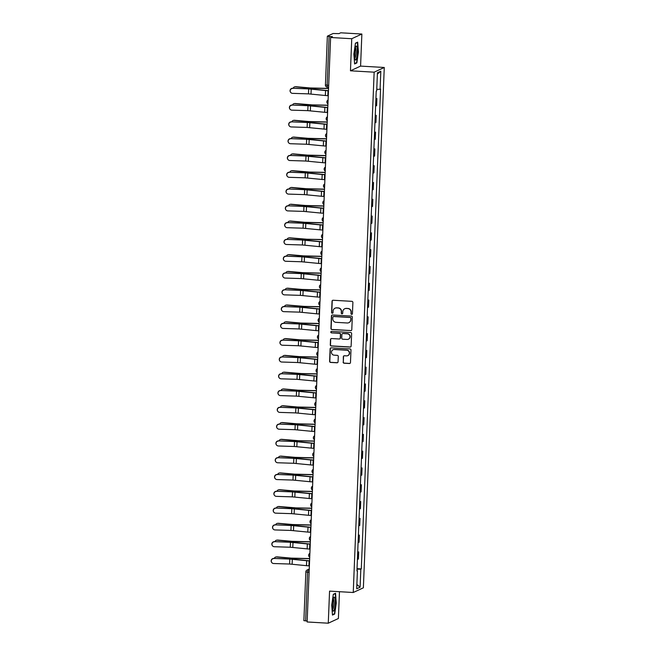 <?xml version="1.0" encoding="UTF-8"?>
<svg xmlns="http://www.w3.org/2000/svg" width="656" height="656" viewBox="0 0 656 656"><rect width="100%" height="100%" fill="white"/><g stroke="black" fill="none" stroke-linecap="round" stroke-linejoin="round"><path stroke-width="0.98" d="M351.673 314.38A0.746 0.73 -114.9 0 0 352.436 313.683L352.887 302.457A1.066 1.041 -114.9 0 0 351.887 301.342L333.117 300.251A1.066 1.041 -114.9 0 0 332.034 301.243L331.583 312.469A0.746 0.73 -114.9 0 0 332.625 313.183A0.746 0.73 -114.9 0 0 333.043 312.551L333.1 311.1A3.403 3.329 -114.9 0 1 336.569 307.918L338.135 308.008A3.403 3.329 -114.9 0 1 341.333 311.584L341.276 313.035A0.746 0.73 -114.9 0 0 342.317 313.748A0.746 0.73 -114.9 0 0 342.735 313.117L342.793 311.666A3.403 3.329 -114.9 0 1 346.27 308.476L347.828 308.566A3.403 3.329 -114.9 0 1 351.034 312.141L350.976 313.593A0.746 0.73 -114.9 0 0 351.673 314.38M344.802 308.73A3.403 3.329 -114.9 0 1 346.466 308.386L348.033 308.476A3.403 3.329 -114.9 0 1 351.239 312.051L351.173 313.502A0.746 0.73 -114.9 0 0 352.116 314.257M332.731 300.3A1.066 1.041 -114.9 0 0 332.231 301.153L331.78 312.379A0.746 0.73 -114.9 0 0 332.723 313.133M335.109 308.164A3.403 3.329 -114.9 0 1 336.774 307.82L338.34 307.91A3.403 3.329 -114.9 0 1 341.538 311.485L341.481 312.937A0.746 0.73 -114.9 0 0 342.416 313.691M343.121 362.096A1.066 1.041 -114.9 0 0 344.121 363.211L349.386 363.514A1.066 1.041 -114.9 0 0 350.476 362.522L350.976 350.05A1.066 1.041 -114.9 0 0 349.976 348.935L331.206 347.844A1.066 1.041 -114.9 0 0 330.116 348.844L329.615 361.308A1.066 1.041 -114.9 0 0 330.616 362.424L336.979 362.793A1.066 1.041 -114.9 0 0 338.061 361.8L338.283 356.462A1.066 1.041 -114.9 0 0 337.282 355.347L334.125 355.167A2.845 2.78 -114.9 0 1 333.043 349.763A2.845 2.78 -114.9 0 1 334.355 349.509L346.704 350.23A2.845 2.78 -114.9 0 1 347.787 355.634A2.845 2.78 -114.9 0 1 346.483 355.88L344.425 355.757A1.066 1.041 -114.9 0 0 343.334 356.757L343.326 361.997A1.066 1.041 -114.9 0 0 344.326 363.112L349.591 363.424A1.066 1.041 -114.9 0 0 349.976 363.367M350.46 70.799L360.579 66.1L361.866 34.03L351.747 38.72L350.46 70.799L374.15 72.176L353.248 592.499L329.558 591.122L328.271 623.2L307.131 621.97L330.608 37.499L332.403 36.662L329.107 36.474L327.147 85.231L327.426 87.207L328.607 87.264M351.747 38.72L330.608 37.499M350.706 330.657A1.066 1.041 -114.9 0 0 351.788 329.665L352.297 317.192A1.066 1.041 -114.9 0 0 351.296 316.077L332.526 314.987A1.066 1.041 -114.9 0 0 331.436 315.979L330.936 328.451A1.066 1.041 -114.9 0 0 331.936 329.566L350.911 330.567A1.066 1.041 -114.9 0 0 351.296 330.509M351.632 333.625L351.132 346.089A1.066 1.041 -114.9 0 1 350.05 347.09L331.28 345.999A1.066 1.041 -114.9 0 1 330.28 344.876L330.493 339.546A1.066 1.041 -114.9 0 1 331.575 338.545L339.193 338.988A1.066 1.041 -114.9 0 0 340.275 337.996L340.415 334.453A1.066 1.041 -114.9 0 0 339.414 333.338L331.493 332.879A0.746 0.73 -114.9 0 1 331.206 331.46A0.746 0.73 -114.9 0 1 331.551 331.395L350.632 332.502A1.066 1.041 -114.9 0 1 351.632 333.625M361.866 34.03L340.735 32.8L338.939 33.628L333.117 33.505L327.385 36.162L329.107 36.474M360.579 66.1L384.268 67.478L363.375 587.801L353.248 592.499M328.271 623.2L338.398 618.501L339.472 591.696M307.172 621.035L303.917 620.642M375.617 106.034A4.977 0.476 2.3 0 0 375.986 105.944L376.273 98.835A4.977 0.476 -177.7 0 1 375.904 98.933M376.273 98.835L376.888 98.548L375.921 98.498M375.986 105.944L376.601 105.657L376.888 98.548M375.248 115.284L376.216 115.341L375.601 115.628A4.977 0.476 -177.7 0 1 375.232 115.727M374.945 122.828A4.977 0.476 2.3 0 0 375.314 122.729L375.929 122.451L376.216 115.341M374.576 132.077L375.544 132.135L374.92 132.422A4.977 0.476 -177.7 0 1 374.56 132.52M374.273 139.621A4.977 0.476 2.3 0 0 374.642 139.523L375.257 139.236L375.544 132.135M373.895 148.871L374.871 148.928L374.248 149.215A4.977 0.476 -177.7 0 1 373.879 149.306M373.592 156.415A4.977 0.476 2.3 0 0 373.961 156.317L374.584 156.03L374.871 148.928M373.223 165.665L374.191 165.714L373.576 166.001A4.977 0.476 -177.7 0 1 373.207 166.099M372.92 173.2A4.977 0.476 2.3 0 0 373.289 173.11L373.904 172.823L374.191 165.714M372.551 182.45L373.518 182.507L372.903 182.794A4.977 0.476 -177.7 0 1 372.534 182.893M372.247 189.994A4.977 0.476 2.3 0 0 372.616 189.896L373.231 189.617L373.518 182.507M371.878 199.244L372.846 199.301L372.223 199.588A4.977 0.476 -177.7 0 1 371.862 199.686M371.575 206.788A4.977 0.476 2.3 0 0 371.944 206.689L372.559 206.402L372.846 199.301M371.198 216.037L372.173 216.095L371.55 216.382A4.977 0.476 -177.7 0 1 371.181 216.472M370.902 223.581A4.977 0.476 2.3 0 0 371.263 223.483L371.886 223.196L372.173 216.095M370.525 232.831L371.493 232.88L370.878 233.167A4.977 0.476 -177.7 0 1 370.509 233.265M370.222 240.367A4.977 0.476 2.3 0 0 370.591 240.276L371.206 239.989L371.493 232.88M369.853 249.616L370.82 249.674L370.205 249.961A4.977 0.476 -177.7 0 1 369.836 250.059M369.549 257.16A4.977 0.476 2.3 0 0 369.918 257.062L370.533 256.783L370.82 249.674M369.18 266.41L370.148 266.467L369.525 266.754A4.977 0.476 -177.7 0 1 369.164 266.853M368.877 273.954A4.977 0.476 2.3 0 0 369.246 273.855L369.861 273.568L370.148 266.467M368.5 283.203L369.476 283.261L368.852 283.548A4.977 0.476 -177.7 0 1 368.483 283.638M368.205 290.747A4.977 0.476 2.3 0 0 368.565 290.649L369.189 290.362L369.476 283.261M367.827 299.997L368.795 300.046L368.18 300.333A4.977 0.476 -177.7 0 1 367.811 300.432M367.524 307.533A4.977 0.476 2.3 0 0 367.893 307.443L368.516 307.156L368.795 300.046M367.155 316.782L368.123 316.84L367.508 317.127A4.977 0.476 -177.7 0 1 367.139 317.225M366.852 324.326A4.977 0.476 2.3 0 0 367.221 324.228L367.836 323.949L368.123 316.84M366.483 333.576L367.45 333.633L366.835 333.92A4.977 0.476 -177.7 0 1 366.466 334.019M366.179 341.12A4.977 0.476 2.3 0 0 366.548 341.022L367.163 340.735L367.45 333.633M365.802 350.37L366.778 350.427L366.155 350.714A4.977 0.476 -177.7 0 1 365.786 350.804M365.507 357.914A4.977 0.476 2.3 0 0 365.868 357.815L366.491 357.528L366.778 350.427M365.13 367.163L366.097 367.212L365.482 367.499A4.977 0.476 -177.7 0 1 365.113 367.598M364.826 374.699A4.977 0.476 2.3 0 0 365.195 374.609L365.818 374.322L366.097 367.212M364.457 383.949L365.425 384.006L364.81 384.293A4.977 0.476 -177.7 0 1 364.441 384.391M364.154 391.493A4.977 0.476 2.3 0 0 364.523 391.394L365.138 391.115L365.425 384.006M363.785 400.742L364.752 400.8L364.137 401.087A4.977 0.476 -177.7 0 1 363.768 401.185M363.481 408.286A4.977 0.476 2.3 0 0 363.85 408.188L364.465 407.901L364.752 400.8M363.104 417.536L364.08 417.593L363.457 417.88A4.977 0.476 -177.7 0 1 363.088 417.97M362.809 425.08A4.977 0.476 2.3 0 0 363.17 424.981L363.793 424.694L364.08 417.593M362.432 434.329L363.399 434.379L362.784 434.666A4.977 0.476 -177.7 0 1 362.415 434.764M362.128 441.865A4.977 0.476 2.3 0 0 362.497 441.775L363.121 441.488L363.399 434.379M361.759 451.115L362.727 451.172L362.112 451.459A4.977 0.476 -177.7 0 1 361.743 451.558M361.456 458.659A4.977 0.476 2.3 0 0 361.825 458.56L362.44 458.282L362.727 451.172M361.087 467.908L362.055 467.966L361.44 468.253A4.977 0.476 -177.7 0 1 361.071 468.351M360.784 475.452A4.977 0.476 2.3 0 0 361.153 475.354L361.768 475.067L362.055 467.966M360.415 484.702L361.382 484.759L360.759 485.046A4.977 0.476 -177.7 0 1 360.39 485.137M360.111 492.246A4.977 0.476 2.3 0 0 360.472 492.148L361.095 491.861L361.382 484.759M359.734 501.496L360.702 501.545L360.087 501.832A4.977 0.476 -177.7 0 1 359.718 501.93M359.431 509.031A4.977 0.476 2.3 0 0 359.8 508.941L360.423 508.654L360.702 501.545M359.062 518.281L360.029 518.338L359.414 518.625A4.977 0.476 -177.7 0 1 359.045 518.724M358.758 525.825A4.977 0.476 2.3 0 0 359.127 525.727L359.742 525.448L360.029 518.338M358.389 535.075L359.357 535.132L358.742 535.419A4.977 0.476 -177.7 0 1 358.373 535.517M358.086 542.619A4.977 0.476 2.3 0 0 358.455 542.52L359.07 542.233L359.357 535.132M357.717 551.868L358.684 551.926L358.061 552.213A4.977 0.476 -177.7 0 1 357.692 552.303M357.413 559.412A4.977 0.476 2.3 0 0 357.782 559.314L358.397 559.027L358.684 551.926M357.02 569.228L360.825 569.129L360.095 587.21L356.7 588.785L357.422 570.704L356.946 570.925L376.224 91.077L376.7 90.856L377.421 72.767L380.824 71.192L380.095 89.273L376.757 89.364M360.825 569.129L361.3 568.908L380.57 89.052L380.095 89.273M374.15 72.176L384.268 67.478M356.848 62.927L358.397 52.013L357.684 42.148L355.429 43.198L353.887 54.104L354.593 63.968L356.848 62.927L356.028 62.878M334.716 614.032L336.257 603.118L335.552 593.254L333.297 594.303L331.747 605.217L332.461 615.082L334.716 614.032L333.896 613.983M357.036 568.662L361.3 568.908M357.422 570.704L356.962 570.622M380.824 71.192L377.364 74.12M356.872 584.455L360.095 587.21M332.141 315.036A1.066 1.041 -114.9 0 0 331.641 315.889L331.141 328.353A1.066 1.041 -114.9 0 0 332.141 329.476L350.911 330.567M350.788 318.275A0.746 0.73 -114.9 0 0 350.083 317.488L333.609 316.528A0.746 0.73 -114.9 0 0 332.854 317.225L332.789 318.759A3.403 3.329 -114.9 0 0 335.995 322.334L347.254 322.99A3.403 3.329 -114.9 0 0 350.722 319.8L350.985 318.176A0.746 0.73 -114.9 0 0 350.288 317.397L350.083 317.488M333.371 316.561A0.746 0.73 -114.9 0 1 333.814 316.438L350.288 317.397M348.918 322.645A3.403 3.329 -114.9 0 0 350.927 319.71L350.722 319.8M350.985 318.176L350.927 319.71M331.19 338.603A1.066 1.041 -114.9 0 0 330.698 339.447L330.485 344.785A1.066 1.041 -114.9 0 0 331.485 345.901L350.247 346.991A1.066 1.041 -114.9 0 0 350.632 346.942M339.775 338.84A1.066 1.041 -114.9 0 0 340.48 337.897L340.62 334.363A1.066 1.041 -114.9 0 0 339.619 333.24L331.493 332.879M331.313 331.419A0.746 0.73 -114.9 0 0 331.698 332.781M347.09 339.447A2.845 2.78 -114.9 0 0 349.935 336.102A2.845 2.78 -114.9 0 0 347.311 333.797L342.965 333.543A1.066 1.041 -114.9 0 0 341.874 334.535L341.735 338.078A1.066 1.041 -114.9 0 0 342.735 339.193L347.09 339.447M348.5 339.152A2.845 2.78 -114.9 0 0 347.516 333.699L347.311 333.797M342.58 333.592A1.066 1.041 -114.9 0 1 343.162 333.445L347.516 333.699M344.031 355.814A1.066 1.041 -114.9 0 0 343.539 356.659L343.326 361.997M347.893 355.585A2.845 2.78 -114.9 0 0 346.909 350.132L346.704 350.23M333.141 349.714A2.845 2.78 -114.9 0 1 334.552 349.418L346.909 350.132M330.821 347.893A1.066 1.041 -114.9 0 0 330.321 348.746L329.82 361.21A1.066 1.041 -114.9 0 0 330.821 362.333L337.184 362.702A1.066 1.041 -114.9 0 0 337.569 362.645M294.839 86.822L295.462 86.723A2.493 2.222 81.2 0 1 295.946 86.707L295.323 86.805A2.493 2.222 -98.8 0 0 293.15 88.281M328.566 88.404L310.28 87.961L295.946 86.707M328.558 88.544L313.15 88.232A5.412 0.517 -177.7 0 1 309.657 88.052L295.323 86.805M292.748 88.404A2.493 2.468 140.3 0 0 290.731 92.471A2.493 2.468 140.3 0 0 292.543 93.357L308.476 93.865L308.681 88.913L292.625 88.265A2.493 2.468 -39.7 0 0 290.616 92.332L290.731 92.471M328.476 90.635L328.287 90.626A5.412 0.517 -177.7 0 1 326.327 90.471L311.977 88.995A5.412 0.517 2.3 0 0 308.566 88.773L292.625 88.265M328.467 90.774L328.025 90.741A6.814 0.656 -177.7 0 1 325.556 90.553L308.681 88.913M328.271 95.719L327.82 95.694A6.814 0.656 -177.7 0 1 325.351 95.505L308.476 93.865M294.167 103.607L294.79 103.517A2.493 2.222 81.2 0 1 295.274 103.5L294.651 103.599A2.493 2.222 -98.8 0 0 292.478 105.075M327.893 105.198L312.19 104.886L295.274 103.5M327.885 105.329L312.477 105.026A5.412 0.517 -177.7 0 1 308.984 104.845L294.651 103.599M293.494 120.401L294.118 120.302A2.493 2.222 81.2 0 1 294.593 120.294L293.97 120.384A2.493 2.222 -98.8 0 0 291.805 121.868M327.213 121.983L308.935 121.54L294.593 120.294M327.213 122.123L311.805 121.819A5.412 0.517 -177.7 0 1 308.312 121.639L293.97 120.384M355.511 47.298A7.036 1.287 93.3 0 0 354.601 54.005A7.036 1.287 93.3 0 0 355.126 59.671A7.036 1.287 93.3 0 0 356.339 58.802A7.036 1.287 93.3 0 0 357.258 49.905A7.036 1.287 93.3 0 0 355.905 46.371A7.036 1.287 93.3 0 0 355.511 47.298M354.773 58.277A5.33 0.976 93.3 0 0 355.273 57.351A5.33 0.976 93.3 0 0 355.978 51.742A5.33 0.976 93.3 0 0 355.388 47.724M355.396 43.419L357.422 42.476L358.11 52.037L356.618 62.607L354.568 63.558M333.379 598.403A7.036 1.287 93.3 0 0 332.461 605.111A7.036 1.287 93.3 0 0 332.994 610.785A7.036 1.287 93.3 0 0 334.207 609.908A7.036 1.287 93.3 0 0 335.118 601.011A7.036 1.287 93.3 0 0 333.765 597.485A7.036 1.287 93.3 0 0 333.379 598.403M332.641 609.383A5.33 0.976 93.3 0 0 333.141 608.456A5.33 0.976 93.3 0 0 333.838 602.848A5.33 0.976 93.3 0 0 333.248 598.83M333.264 594.525L335.29 593.582L335.979 603.143L334.478 613.713L332.428 614.664M292.068 105.198A2.493 2.468 140.3 0 0 290.059 109.257A2.493 2.468 140.3 0 0 291.871 110.151L307.803 110.651L308 105.706L291.953 105.058A2.493 2.468 -39.7 0 0 289.936 109.117L290.059 109.257M327.803 107.428L327.606 107.412A5.412 0.517 -177.7 0 1 325.655 107.264L311.305 105.78A5.412 0.517 2.3 0 0 307.885 105.567L291.953 105.058M327.795 107.559L327.344 107.535A6.814 0.656 -177.7 0 1 324.876 107.346L308 105.706M327.598 112.512L327.147 112.488A6.814 0.656 -177.7 0 1 324.679 112.291L307.803 110.651M291.395 121.983A2.493 2.468 140.3 0 0 289.378 126.05A2.493 2.468 140.3 0 0 291.198 126.936L307.131 127.444L307.328 122.492L291.28 121.844A2.493 2.468 -39.7 0 0 289.263 125.911L289.378 126.05M327.123 124.214L326.934 124.205A5.412 0.517 -177.7 0 1 324.974 124.05L310.632 122.574A5.412 0.517 2.3 0 0 307.213 122.352L291.28 121.844M327.123 124.353L326.672 124.328A6.814 0.656 -177.7 0 1 324.203 124.132L307.328 122.492M326.926 129.306L326.475 129.281A6.814 0.656 -177.7 0 1 324.007 129.084L307.131 127.444M292.822 137.194L293.445 137.096A2.493 2.222 81.2 0 1 293.921 137.079L293.298 137.178A2.493 2.222 -98.8 0 0 291.125 138.654M326.54 138.777L308.254 138.334L293.921 137.079M326.532 138.916L311.133 138.613A5.412 0.517 -177.7 0 1 307.631 138.424L293.298 137.178M292.141 153.988L292.765 153.889A2.493 2.222 81.2 0 1 293.248 153.873L292.625 153.971A2.493 2.222 -98.8 0 0 290.452 155.447M325.868 155.57L307.582 155.128L293.248 153.873M325.86 155.71L310.452 155.398A5.412 0.517 -177.7 0 1 306.959 155.218L292.625 153.971M291.469 170.773L292.092 170.683A2.493 2.222 81.2 0 1 292.576 170.667L291.953 170.765A2.493 2.222 -98.8 0 0 289.78 172.241M325.196 172.364L309.493 172.052L292.576 170.667M325.187 172.495L309.78 172.192A5.412 0.517 -177.7 0 1 306.286 172.011L291.953 170.765M290.723 138.777A2.493 2.468 140.3 0 0 288.706 142.844A2.493 2.468 140.3 0 0 290.526 143.73L306.459 144.238L306.655 139.285L290.608 138.637A2.493 2.468 -39.7 0 0 288.591 142.705L288.706 142.844M326.45 141.007L326.262 140.999A5.412 0.517 -177.7 0 1 324.302 140.843L309.952 139.367A5.412 0.517 2.3 0 0 306.541 139.146L290.608 138.637M326.45 141.147L325.999 141.122A6.814 0.656 -177.7 0 1 323.531 140.925L306.655 139.285M326.245 146.099L325.802 146.075A6.814 0.656 -177.7 0 1 323.334 145.878L306.459 144.238M290.05 155.57A2.493 2.468 140.3 0 0 288.033 159.638A2.493 2.468 140.3 0 0 289.845 160.523L305.778 161.032L305.983 156.079L289.927 155.431A2.493 2.468 -39.7 0 0 287.918 159.498L288.033 159.638M325.778 157.801L325.589 157.793A5.412 0.517 -177.7 0 1 323.629 157.637L309.279 156.161A5.412 0.517 2.3 0 0 305.868 155.939L289.927 155.431M325.77 157.94L325.327 157.907A6.814 0.656 -177.7 0 1 322.859 157.719L305.983 156.079M325.573 162.885L325.122 162.86A6.814 0.656 -177.7 0 1 322.654 162.672L305.778 161.032M289.37 172.364A2.493 2.468 140.3 0 0 287.361 176.423A2.493 2.468 140.3 0 0 289.173 177.317L305.106 177.817L305.302 172.872L289.255 172.225A2.493 2.468 -39.7 0 0 287.238 176.284L287.361 176.423M325.105 174.594L324.909 174.578A5.412 0.517 -177.7 0 1 322.957 174.43L308.607 172.946A5.412 0.517 2.3 0 0 305.188 172.733L289.255 172.225M325.097 174.726L324.646 174.701A6.814 0.656 -177.7 0 1 322.178 174.512L305.302 172.872M324.9 179.678L324.449 179.654A6.814 0.656 -177.7 0 1 321.981 179.457L305.106 177.817M290.797 187.567L291.42 187.468A2.493 2.222 81.2 0 1 291.895 187.46L291.272 187.55A2.493 2.222 -98.8 0 0 289.107 189.035M324.515 189.149L306.237 188.707L291.895 187.46M324.515 189.289L309.107 188.985A5.412 0.517 -177.7 0 1 305.614 188.805L291.272 187.55M288.697 189.149A2.493 2.468 140.3 0 0 286.68 193.217A2.493 2.468 140.3 0 0 288.501 194.102L304.433 194.611L304.63 189.658L288.583 189.01A2.493 2.468 -39.7 0 0 286.565 193.077L286.68 193.217M324.425 191.38L324.236 191.372A5.412 0.517 -177.7 0 1 322.276 191.216L307.935 189.74A5.412 0.517 2.3 0 0 304.515 189.518L288.583 189.01M324.425 191.519L323.974 191.495A6.814 0.656 -177.7 0 1 321.506 191.298L304.63 189.658M324.228 196.472L323.777 196.447A6.814 0.656 -177.7 0 1 321.309 196.251L304.433 194.611M290.124 204.36L290.747 204.262A2.493 2.222 81.2 0 1 291.223 204.246L290.6 204.344A2.493 2.222 -98.8 0 0 288.427 205.82M323.843 205.943L305.557 205.5L291.223 204.246M323.843 206.082L308.435 205.779A5.412 0.517 -177.7 0 1 304.933 205.599L290.6 204.344M288.025 205.943A2.493 2.468 140.3 0 0 286.008 210.01A2.493 2.468 140.3 0 0 287.828 210.896L303.761 211.404L303.958 206.451L287.91 205.804A2.493 2.468 -39.7 0 0 285.893 209.871L286.008 210.01M323.752 208.173L323.564 208.165A5.412 0.517 -177.7 0 1 321.604 208.009L307.254 206.533A5.412 0.517 2.3 0 0 303.843 206.312L287.91 205.804M323.752 208.313L323.301 208.288A6.814 0.656 -177.7 0 1 320.833 208.091L303.958 206.451M323.547 213.266L323.105 213.241A6.814 0.656 -177.7 0 1 320.636 213.044L303.761 211.404M289.452 221.154L290.067 221.056A2.493 2.222 81.2 0 1 290.551 221.039L289.927 221.138A2.493 2.222 -98.8 0 0 287.754 222.614M323.17 222.737L304.884 222.294L290.551 221.039M323.162 222.876L307.754 222.564A5.412 0.517 -177.7 0 1 304.261 222.384L289.927 221.138M287.353 222.737A2.493 2.468 140.3 0 0 285.335 226.804A2.493 2.468 140.3 0 0 287.148 227.689L303.08 228.198L303.285 223.245L287.23 222.597A2.493 2.468 -39.7 0 0 285.221 226.664L285.335 226.804M323.08 224.967L322.891 224.959A5.412 0.517 -177.7 0 1 320.932 224.803L306.582 223.327A5.412 0.517 2.3 0 0 303.17 223.106L287.23 222.597M323.072 225.106L322.629 225.074A6.814 0.656 -177.7 0 1 320.161 224.885L303.285 223.245M322.875 230.051L322.424 230.026A6.814 0.656 -177.7 0 1 319.956 229.838L303.08 228.198M288.771 237.939L289.394 237.849A2.493 2.222 81.2 0 1 289.878 237.833L289.255 237.931A2.493 2.222 -98.8 0 0 287.082 239.407M322.498 239.53L306.795 239.219L289.878 237.833M322.49 239.661L307.082 239.358A5.412 0.517 -177.7 0 1 303.589 239.178L289.255 237.931M286.672 239.53A2.493 2.468 140.3 0 0 284.663 243.589A2.493 2.468 140.3 0 0 286.475 244.483L302.408 244.983L302.613 240.039L286.557 239.391A2.493 2.468 -39.7 0 0 284.54 243.45L284.663 243.589M322.408 241.761L322.211 241.744A5.412 0.517 -177.7 0 1 320.259 241.597L305.909 240.112A5.412 0.517 2.3 0 0 302.49 239.899L286.557 239.391M322.399 241.892L321.948 241.867A6.814 0.656 -177.7 0 1 319.48 241.679L302.613 240.039M322.203 246.845L321.752 246.82A6.814 0.656 -177.7 0 1 319.283 246.623L302.408 244.983M288.099 254.733L288.722 254.635A2.493 2.222 81.2 0 1 289.198 254.626L288.583 254.717A2.493 2.222 -98.8 0 0 286.41 256.201M321.817 256.316L303.539 255.873L289.198 254.626M321.817 256.455L306.409 256.152A5.412 0.517 -177.7 0 1 302.916 255.971L288.583 254.717M286 256.316A2.493 2.468 140.3 0 0 283.982 260.383A2.493 2.468 140.3 0 0 285.803 261.268L301.735 261.777L301.932 256.824L285.885 256.176A2.493 2.468 -39.7 0 0 283.868 260.243L283.982 260.383M321.735 258.546L321.538 258.538A5.412 0.517 -177.7 0 1 319.579 258.382L305.237 256.906A5.412 0.517 2.3 0 0 301.817 256.685L285.885 256.176M321.727 258.685L321.276 258.661A6.814 0.656 -177.7 0 1 318.808 258.464L301.932 256.824M321.53 263.638L321.079 263.614A6.814 0.656 -177.7 0 1 318.611 263.417L301.735 261.777M287.426 271.527L288.05 271.428A2.493 2.222 81.2 0 1 288.525 271.412L287.902 271.51A2.493 2.222 -98.8 0 0 285.729 272.986M321.145 273.109L302.859 272.666L288.525 271.412M321.145 273.249L305.737 272.945A5.412 0.517 -177.7 0 1 302.236 272.765L287.902 271.51M285.327 273.109A2.493 2.468 140.3 0 0 283.31 277.176A2.493 2.468 140.3 0 0 285.13 278.062L301.063 278.57L301.26 273.618L285.212 272.97A2.493 2.468 -39.7 0 0 283.195 277.037L283.31 277.176M321.055 275.34L320.866 275.331A5.412 0.517 -177.7 0 1 318.906 275.176L304.556 273.7A5.412 0.517 2.3 0 0 301.145 273.478L285.212 272.97M321.055 275.479L320.604 275.454A6.814 0.656 -177.7 0 1 318.135 275.258L301.26 273.618M320.85 280.432L320.407 280.407A6.814 0.656 -177.7 0 1 317.939 280.21L301.063 278.57M286.754 288.32L287.369 288.222A2.493 2.222 81.2 0 1 287.853 288.205L287.23 288.304A2.493 2.222 -98.8 0 0 285.057 289.78M320.472 289.903L302.186 289.46L287.853 288.205M320.464 290.042L305.056 289.731A5.412 0.517 -177.7 0 1 301.563 289.55L287.23 288.304M284.655 289.903A2.493 2.468 140.3 0 0 282.638 293.97A2.493 2.468 140.3 0 0 284.45 294.856L300.391 295.364L300.587 290.411L284.532 289.763A2.493 2.468 -39.7 0 0 282.523 293.831L282.638 293.97M320.382 292.133L320.194 292.125A5.412 0.517 -177.7 0 1 318.234 291.969L303.884 290.493A5.412 0.517 2.3 0 0 300.473 290.272L284.532 289.763M320.374 292.273L319.931 292.24A6.814 0.656 -177.7 0 1 317.463 292.051L300.587 290.411M320.177 297.225L319.726 297.193A6.814 0.656 -177.7 0 1 317.258 297.004L300.391 295.364M286.073 305.106L286.697 305.015A2.493 2.222 81.2 0 1 287.18 304.999L286.557 305.097A2.493 2.222 -98.8 0 0 284.384 306.573M319.8 306.696L304.097 306.385L287.18 304.999M319.792 306.828L304.384 306.524A5.412 0.517 -177.7 0 1 300.891 306.344L286.557 305.097M283.974 306.696A2.493 2.468 140.3 0 0 281.965 310.755A2.493 2.468 140.3 0 0 283.777 311.649L299.71 312.149L299.915 307.205L283.859 306.557A2.493 2.468 -39.7 0 0 281.85 310.616L281.965 310.755M319.71 308.927L319.513 308.91A5.412 0.517 -177.7 0 1 317.561 308.763L303.211 307.279A5.412 0.517 2.3 0 0 299.792 307.065L283.859 306.557M319.702 309.058L319.251 309.033A6.814 0.656 -177.7 0 1 316.782 308.845L299.915 307.205M319.505 314.011L319.054 313.986A6.814 0.656 -177.7 0 1 316.586 313.789L299.71 312.149M285.401 321.899L286.024 321.801A2.493 2.222 81.2 0 1 286.5 321.793L285.885 321.883A2.493 2.222 -98.8 0 0 283.712 323.367M319.119 323.482L300.842 323.039L286.5 321.793M319.119 323.621L303.712 323.318A5.412 0.517 -177.7 0 1 300.218 323.137L285.885 321.883M283.302 323.482A2.493 2.468 140.3 0 0 281.285 327.549A2.493 2.468 140.3 0 0 283.105 328.435L299.038 328.943L299.234 323.99L283.187 323.342A2.493 2.468 -39.7 0 0 281.17 327.41L281.285 327.549M319.037 325.712L318.841 325.704A5.412 0.517 -177.7 0 1 316.881 325.548L302.539 324.072A5.412 0.517 2.3 0 0 299.12 323.851L283.187 323.342M319.029 325.852L318.578 325.827A6.814 0.656 -177.7 0 1 316.11 325.63L299.234 323.99M318.832 330.804L318.381 330.78A6.814 0.656 -177.7 0 1 315.913 330.583L299.038 328.943M284.729 338.693L285.352 338.594A2.493 2.222 81.2 0 1 285.827 338.578L285.204 338.676A2.493 2.222 -98.8 0 0 283.031 340.152M318.447 340.275L300.161 339.833L285.827 338.578M318.447 340.415L303.039 340.111A5.412 0.517 -177.7 0 1 299.538 339.931L285.204 338.676M282.629 340.275A2.493 2.468 140.3 0 0 280.612 344.343A2.493 2.468 140.3 0 0 282.433 345.228L298.365 345.737L298.562 340.784L282.515 340.136A2.493 2.468 -39.7 0 0 280.497 344.203L280.612 344.343M318.357 342.506L318.168 342.498A5.412 0.517 -177.7 0 1 316.208 342.342L301.858 340.866A5.412 0.517 2.3 0 0 298.447 340.644L282.515 340.136M318.357 342.645L317.906 342.621A6.814 0.656 -177.7 0 1 315.438 342.424L298.562 340.784M318.152 347.598L317.709 347.573A6.814 0.656 -177.7 0 1 315.241 347.377L298.365 345.737M284.056 355.486L284.671 355.388A2.493 2.222 81.2 0 1 285.155 355.372L284.532 355.47A2.493 2.222 -98.8 0 0 282.359 356.946M317.775 357.069L299.489 356.626L285.155 355.372M317.766 357.208L302.359 356.897A5.412 0.517 -177.7 0 1 298.865 356.716L284.532 355.47M281.957 357.069A2.493 2.468 140.3 0 0 279.94 361.136A2.493 2.468 140.3 0 0 281.752 362.022L297.693 362.53L297.89 357.577L281.834 356.93A2.493 2.468 -39.7 0 0 279.825 360.997L279.94 361.136M317.684 359.299L317.496 359.291A5.412 0.517 -177.7 0 1 315.536 359.135L301.186 357.659A5.412 0.517 2.3 0 0 297.775 357.438L281.834 356.93M317.676 359.439L317.233 359.414A6.814 0.656 -177.7 0 1 314.765 359.217L297.89 357.577M317.479 364.392L317.028 364.359A6.814 0.656 -177.7 0 1 314.56 364.17L297.693 362.53M283.376 372.272L283.999 372.182A2.493 2.222 81.2 0 1 284.483 372.165L283.859 372.264A2.493 2.222 -98.8 0 0 281.686 373.74M317.102 373.863L301.399 373.551L284.483 372.165M317.094 373.994L301.686 373.69A5.412 0.517 -177.7 0 1 298.193 373.51L283.859 372.264M281.276 373.863A2.493 2.468 140.3 0 0 279.267 377.922A2.493 2.468 140.3 0 0 281.08 378.815L297.012 379.324L297.217 374.371L281.162 373.723A2.493 2.468 -39.7 0 0 279.153 377.79L279.267 377.922M317.012 376.093L316.815 376.077A5.412 0.517 -177.7 0 1 314.864 375.929L300.514 374.445A5.412 0.517 2.3 0 0 297.094 374.232L281.162 373.723M317.004 376.224L316.553 376.2A6.814 0.656 -177.7 0 1 314.085 376.011L297.217 374.371M316.807 381.177L316.356 381.152A6.814 0.656 -177.7 0 1 313.888 380.956L297.012 379.324M282.703 389.065L283.326 388.967A2.493 2.222 81.2 0 1 283.802 388.959L283.187 389.049A2.493 2.222 -98.8 0 0 281.014 390.533M316.422 390.648L298.144 390.205L283.802 388.959M316.422 390.787L301.014 390.484A5.412 0.517 -177.7 0 1 297.521 390.304L283.187 389.049M280.604 390.648A2.493 2.468 140.3 0 0 278.587 394.715A2.493 2.468 140.3 0 0 280.407 395.601L296.34 396.109L296.537 391.156L280.489 390.517A2.493 2.468 -39.7 0 0 278.472 394.576L278.587 394.715M316.34 392.878L316.143 392.87A5.412 0.517 -177.7 0 1 314.183 392.714L299.841 391.238A5.412 0.517 2.3 0 0 296.422 391.017L280.489 390.517M316.331 393.018L315.88 392.993A6.814 0.656 -177.7 0 1 313.412 392.796L296.537 391.156M316.135 397.971L315.684 397.946A6.814 0.656 -177.7 0 1 313.215 397.749L296.34 396.109M282.031 405.859L282.654 405.761A2.493 2.222 81.2 0 1 283.13 405.744L282.506 405.843A2.493 2.222 -98.8 0 0 280.333 407.319M315.749 407.442L297.463 406.999L283.13 405.744M315.749 407.581L300.341 407.278A5.412 0.517 -177.7 0 1 296.84 407.097L282.506 405.843M279.932 407.442A2.493 2.468 140.3 0 0 277.914 411.509A2.493 2.468 140.3 0 0 279.735 412.394L295.667 412.903L295.864 407.95L279.817 407.302A2.493 2.468 -39.7 0 0 277.8 411.369L277.914 411.509M315.659 409.672L315.47 409.664A5.412 0.517 -177.7 0 1 313.511 409.508L299.161 408.032A5.412 0.517 2.3 0 0 295.749 407.811L279.817 407.302M315.659 409.811L315.208 409.787A6.814 0.656 -177.7 0 1 312.74 409.59L295.864 407.95M315.454 414.764L315.011 414.74A6.814 0.656 -177.7 0 1 312.543 414.543L295.667 412.903M281.358 422.653L281.973 422.554A2.493 2.222 81.2 0 1 282.457 422.538L281.834 422.636A2.493 2.222 -98.8 0 0 279.661 424.112M315.077 424.235L296.791 423.792L282.457 422.538M315.069 424.375L299.661 424.063A5.412 0.517 -177.7 0 1 296.168 423.883L281.834 422.636M279.259 424.235A2.493 2.468 140.3 0 0 277.242 428.302A2.493 2.468 140.3 0 0 279.054 429.188L294.995 429.696L295.192 424.744L279.144 424.096A2.493 2.468 -39.7 0 0 277.127 428.163L277.242 428.302M314.987 426.466L314.798 426.457A5.412 0.517 -177.7 0 1 312.838 426.302L298.488 424.826A5.412 0.517 2.3 0 0 295.077 424.604L279.144 424.096M314.978 426.605L314.536 426.58A6.814 0.656 -177.7 0 1 312.067 426.384L295.192 424.744M314.782 431.558L314.331 431.525A6.814 0.656 -177.7 0 1 311.862 431.336L294.995 429.696M280.678 439.438L281.301 439.348A2.493 2.222 81.2 0 1 281.785 439.331L281.162 439.43A2.493 2.222 -98.8 0 0 278.989 440.906M314.404 441.029L298.701 440.717L281.785 439.331M314.396 441.16L298.988 440.857A5.412 0.517 -177.7 0 1 295.495 440.676L281.162 439.43M278.579 441.029A2.493 2.468 140.3 0 0 276.57 445.088A2.493 2.468 140.3 0 0 278.382 445.982L294.314 446.49L294.519 441.537L278.464 440.889A2.493 2.468 -39.7 0 0 276.455 444.957L276.57 445.088M314.314 443.259L314.117 443.243A5.412 0.517 -177.7 0 1 312.166 443.095L297.816 441.611A5.412 0.517 2.3 0 0 294.396 441.398L278.464 440.889M314.306 443.39L313.855 443.366A6.814 0.656 -177.7 0 1 311.387 443.177L294.519 441.537M314.109 448.343L313.658 448.319A6.814 0.656 -177.7 0 1 311.19 448.122L294.314 446.49M280.005 456.232L280.629 456.141A2.493 2.222 81.2 0 1 281.104 456.125L280.489 456.215A2.493 2.222 -98.8 0 0 278.316 457.699M313.724 457.814L295.446 457.371L281.104 456.125M313.724 457.954L298.316 457.65A5.412 0.517 -177.7 0 1 294.823 457.47L280.489 456.215M277.906 457.814A2.493 2.468 140.3 0 0 275.889 461.881A2.493 2.468 140.3 0 0 277.709 462.767L293.642 463.275L293.839 458.323L277.791 457.683A2.493 2.468 -39.7 0 0 275.774 461.742L275.889 461.881M313.642 460.045L313.445 460.036A5.412 0.517 -177.7 0 1 311.485 459.881L297.143 458.405A5.412 0.517 2.3 0 0 293.724 458.183L277.791 457.683M313.634 460.184L313.183 460.159A6.814 0.656 -177.7 0 1 310.714 459.963L293.839 458.323M313.437 465.137L312.986 465.112A6.814 0.656 -177.7 0 1 310.518 464.915L293.642 463.275M279.333 473.025L279.956 472.927A2.493 2.222 81.2 0 1 280.432 472.91L279.809 473.009A2.493 2.222 -98.8 0 0 277.636 474.485M313.051 474.608L294.765 474.165L280.432 472.91M313.051 474.747L297.644 474.444A5.412 0.517 -177.7 0 1 294.142 474.263L279.809 473.009M277.234 474.608A2.493 2.468 140.3 0 0 275.217 478.675A2.493 2.468 140.3 0 0 277.037 479.561L292.97 480.069L293.166 475.116L277.119 474.468A2.493 2.468 -39.7 0 0 275.102 478.536L275.217 478.675M312.961 476.838L312.773 476.83A5.412 0.517 -177.7 0 1 310.813 476.674L296.463 475.198A5.412 0.517 2.3 0 0 293.052 474.977L277.119 474.468M312.961 476.978L312.51 476.953A6.814 0.656 -177.7 0 1 310.042 476.756L293.166 475.116M312.756 481.93L312.313 481.906A6.814 0.656 -177.7 0 1 309.845 481.709L292.97 480.069M278.661 489.819L279.276 489.72A2.493 2.222 81.2 0 1 279.759 489.704L279.136 489.802A2.493 2.222 -98.8 0 0 276.963 491.278M312.379 491.401L294.093 490.959L279.759 489.704M312.371 491.541L296.963 491.229A5.412 0.517 -177.7 0 1 293.47 491.049L279.136 489.802M276.561 491.401A2.493 2.468 140.3 0 0 274.544 495.469A2.493 2.468 140.3 0 0 276.356 496.354L292.297 496.863L292.494 491.91L276.447 491.262A2.493 2.468 -39.7 0 0 274.429 495.329L274.544 495.469M312.289 493.632L312.1 493.624A5.412 0.517 -177.7 0 1 310.14 493.468L295.79 491.992A5.412 0.517 2.3 0 0 292.379 491.77L276.447 491.262M312.281 493.771L311.838 493.747A6.814 0.656 -177.7 0 1 309.37 493.55L292.494 491.91M312.084 498.724L311.633 498.691A6.814 0.656 -177.7 0 1 309.165 498.503L292.297 496.863M277.98 506.604L278.603 506.514A2.493 2.222 81.2 0 1 279.087 506.498L278.464 506.596A2.493 2.222 -98.8 0 0 276.291 508.072M311.707 508.195L296.004 507.883L279.087 506.498M311.698 508.326L296.291 508.023A5.412 0.517 -177.7 0 1 292.797 507.842L278.464 506.596M275.881 508.195A2.493 2.468 140.3 0 0 273.872 512.254A2.493 2.468 140.3 0 0 275.684 513.148L291.617 513.656L291.822 508.703L275.766 508.056A2.493 2.468 -39.7 0 0 273.757 512.123L273.872 512.254M311.616 510.425L311.42 510.409A5.412 0.517 -177.7 0 1 309.468 510.261L295.118 508.777A5.412 0.517 2.3 0 0 291.699 508.564L275.766 508.056M311.608 510.557L311.157 510.532A6.814 0.656 -177.7 0 1 308.689 510.343L291.822 508.703M311.411 515.509L310.96 515.485A6.814 0.656 -177.7 0 1 308.492 515.288L291.617 513.656M277.308 523.398L277.931 523.308A2.493 2.222 81.2 0 1 278.406 523.291L277.791 523.381A2.493 2.222 -98.8 0 0 275.618 524.866M311.026 524.98L292.748 524.538L278.406 523.291M311.026 525.12L295.618 524.816A5.412 0.517 -177.7 0 1 292.125 524.636L277.791 523.381M275.208 524.98A2.493 2.468 140.3 0 0 273.191 529.048A2.493 2.468 140.3 0 0 275.012 529.933L290.944 530.442L291.141 525.489L275.094 524.849A2.493 2.468 -39.7 0 0 273.076 528.908L273.191 529.048M310.944 527.211L310.747 527.203A5.412 0.517 -177.7 0 1 308.787 527.047L294.446 525.571A5.412 0.517 2.3 0 0 291.026 525.349L275.094 524.849M310.936 527.35L310.485 527.326A6.814 0.656 -177.7 0 1 308.017 527.129L291.141 525.489M310.739 532.303L310.288 532.278A6.814 0.656 -177.7 0 1 307.82 532.082L290.944 530.442M276.635 540.191L277.258 540.093A2.493 2.222 81.2 0 1 277.734 540.077L277.111 540.175A2.493 2.222 -98.8 0 0 274.938 541.651M310.354 541.774L292.068 541.331L277.734 540.077M310.354 541.913L294.946 541.61A5.412 0.517 -177.7 0 1 291.444 541.43L277.111 540.175M274.536 541.774A2.493 2.468 140.3 0 0 272.519 545.841A2.493 2.468 140.3 0 0 274.339 546.727L290.272 547.235L290.469 542.282L274.421 541.635A2.493 2.468 -39.7 0 0 272.404 545.702L272.519 545.841M310.263 544.004L310.075 543.996A5.412 0.517 -177.7 0 1 308.115 543.84L293.765 542.364A5.412 0.517 2.3 0 0 290.354 542.143L274.421 541.635M310.263 544.144L309.812 544.119A6.814 0.656 -177.7 0 1 307.344 543.922L290.469 542.282M310.058 549.097L309.616 549.072A6.814 0.656 -177.7 0 1 307.147 548.875L290.272 547.235M275.963 556.985L276.586 556.887A2.493 2.222 81.2 0 1 277.062 556.87L276.438 556.969A2.493 2.222 -98.8 0 0 274.265 558.445M309.681 558.568L291.395 558.125L277.062 556.87M309.673 558.707L294.265 558.395A5.412 0.517 -177.7 0 1 290.772 558.215L276.438 556.969M273.864 558.568A2.493 2.468 140.3 0 0 271.846 562.635A2.493 2.468 140.3 0 0 273.659 563.52L289.599 564.029L289.796 559.076L273.749 558.428A2.493 2.468 -39.7 0 0 271.732 562.495L271.846 562.635M309.591 560.798L309.402 560.79A5.412 0.517 -177.7 0 1 307.443 560.634L293.093 559.158A5.412 0.517 2.3 0 0 289.681 558.937L273.749 558.428M309.583 560.937L309.14 560.913A6.814 0.656 -177.7 0 1 306.672 560.716L289.796 559.076M309.386 565.89L308.935 565.857A6.814 0.656 -177.7 0 1 306.467 565.669L289.599 564.029M309.247 569.31L308.082 569.851L307.59 572.188L305.63 620.953M309.222 569.916L308.082 569.851A2.165 2.116 65.1 0 0 307.082 570.039A2.165 2.165 0 0 0 305.835 571.917L309.132 572.278M358.455 542.52L358.742 535.419M359.127 525.727L359.414 518.625M359.8 508.941L360.087 501.832M360.472 492.148L360.759 485.046M361.153 475.354L361.44 468.253M361.825 458.56L362.112 451.459M362.497 441.775L362.784 434.666M363.17 424.981L363.457 417.88M363.85 408.188L364.137 401.087M364.523 391.394L364.81 384.293M365.195 374.609L365.482 367.499M365.868 357.815L366.155 350.714M366.548 341.022L366.835 333.92M367.221 324.228L367.508 317.127M367.893 307.443L368.18 300.333M368.565 290.649L368.852 283.548M369.246 273.855L369.525 266.754M369.918 257.062L370.205 249.961M370.591 240.276L370.878 233.167M371.263 223.483L371.55 216.382M371.944 206.689L372.223 199.588M372.616 189.896L372.903 182.794M373.289 173.11L373.576 166.001M373.961 156.317L374.248 149.215M374.642 139.523L374.92 132.422M375.314 122.729L375.601 115.628M357.782 559.314L358.061 552.213M326.877 101.836A2.165 2.116 65.1 0 1 328.09 99.999A2.165 2.116 65.1 0 1 328.098 99.999A2.165 2.165 0 0 0 327.943 103.845M326.204 118.629A2.165 2.116 65.1 0 1 327.418 116.793A2.165 2.116 65.1 0 1 327.426 116.784L327.418 116.793A2.165 2.165 0 0 0 327.27 120.638M325.532 135.423A2.165 2.116 65.1 0 1 326.745 133.578A2.165 2.116 65.1 0 1 326.754 133.578L326.745 133.578A2.165 2.165 0 0 0 326.598 137.432M324.859 152.208A2.165 2.116 65.1 0 1 326.073 150.372L326.073 150.372A2.165 2.165 0 0 0 325.925 154.226M324.179 169.002A2.165 2.116 65.1 0 1 325.392 167.165A2.165 2.116 65.1 0 1 325.401 167.165L325.392 167.165A2.165 2.165 0 0 0 325.245 171.011M323.506 185.796A2.165 2.116 65.1 0 1 324.72 183.959A2.165 2.116 65.1 0 1 324.728 183.951A2.165 2.165 0 0 0 324.572 187.805M322.834 202.589A2.165 2.116 65.1 0 1 324.048 200.744A2.165 2.116 65.1 0 1 324.056 200.744A2.165 2.165 0 0 0 323.9 204.598M322.162 219.375A2.165 2.116 65.1 0 1 323.375 217.538L323.375 217.538A2.165 2.165 0 0 0 323.228 221.392M321.481 236.168A2.165 2.116 65.1 0 1 322.695 234.331A2.165 2.116 65.1 0 1 322.703 234.331A2.165 2.165 0 0 0 322.547 238.177M320.809 252.962A2.165 2.116 65.1 0 1 322.022 251.125A2.165 2.116 65.1 0 1 322.03 251.117A2.165 2.165 0 0 0 321.875 254.971M320.136 269.755A2.165 2.116 65.1 0 1 321.35 267.91A2.165 2.116 65.1 0 1 321.358 267.91A2.165 2.165 0 0 0 321.202 271.764M319.464 286.541A2.165 2.116 65.1 0 1 320.677 284.704L320.677 284.704A2.165 2.165 0 0 0 320.53 288.558M318.783 303.334A2.165 2.116 65.1 0 1 319.997 301.498A2.165 2.116 65.1 0 1 320.005 301.498A2.165 2.165 0 0 0 319.849 305.343M318.111 320.128A2.165 2.116 65.1 0 1 319.324 318.291A2.165 2.116 65.1 0 1 319.333 318.283L319.324 318.291A2.165 2.165 0 0 0 319.177 322.137M317.438 336.922A2.165 2.116 65.1 0 1 318.652 335.077A2.165 2.116 65.1 0 1 318.66 335.077A2.165 2.165 0 0 0 318.504 338.931M316.766 353.715A2.165 2.116 65.1 0 1 317.98 351.87L317.98 351.87A2.165 2.165 0 0 0 317.832 355.724M316.085 370.501A2.165 2.116 65.1 0 1 317.299 368.664A2.165 2.116 65.1 0 1 317.307 368.664A2.165 2.165 0 0 0 317.151 372.51M315.413 387.294A2.165 2.116 65.1 0 1 316.627 385.457A2.165 2.116 65.1 0 1 316.635 385.449A2.165 2.165 0 0 0 316.479 389.303M314.741 404.088A2.165 2.116 65.1 0 1 315.954 402.243A2.165 2.116 65.1 0 1 315.962 402.243A2.165 2.165 0 0 0 315.807 406.097M314.068 420.881A2.165 2.116 65.1 0 1 315.282 419.036L315.282 419.036A2.165 2.165 0 0 0 315.134 422.89M313.396 437.667A2.165 2.116 65.1 0 1 314.601 435.83A2.165 2.116 65.1 0 1 314.609 435.83A2.165 2.165 0 0 0 314.454 439.676M312.715 454.46A2.165 2.116 65.1 0 1 313.929 452.624A2.165 2.116 65.1 0 1 313.937 452.615L313.929 452.624A2.165 2.165 0 0 0 313.781 456.469M312.043 471.254A2.165 2.116 65.1 0 1 313.256 469.409A2.165 2.116 65.1 0 1 313.265 469.409L313.256 469.409A2.165 2.165 0 0 0 313.109 473.263M311.37 488.048A2.165 2.116 65.1 0 1 312.584 486.203L312.584 486.203A2.165 2.165 0 0 0 312.436 490.057M310.698 504.833A2.165 2.116 65.1 0 1 311.912 502.996L311.912 502.996A2.165 2.165 0 0 0 311.756 506.842M310.017 521.627A2.165 2.116 65.1 0 1 311.231 519.79A2.165 2.116 65.1 0 1 311.239 519.782A2.165 2.165 0 0 0 311.083 523.636M309.345 538.42A2.165 2.116 65.1 0 1 310.559 536.575A2.165 2.116 65.1 0 1 310.567 536.575A2.165 2.165 0 0 0 310.411 540.429M308.673 555.214A2.165 2.116 65.1 0 1 309.886 553.369L309.886 553.369A2.165 2.165 0 0 0 309.739 557.223M328.689 85.321L325.392 84.96A2.165 2.165 0 0 0 327.426 87.207L328.607 87.273M309.263 569.031L307.082 570.039A2.165 2.116 65.1 0 0 305.868 571.876L303.876 620.674M325.433 84.919L327.352 36.203M309.657 88.052L309.624 88.814M313.15 88.232L313.117 89.109M327.82 95.694L328.025 90.741M311.01 94.029L311.206 89.077M325.351 95.505L325.556 90.553M308.984 104.845L308.951 105.608M312.477 105.026L312.445 105.903M308.312 121.639L308.279 122.401M311.805 121.819L311.772 122.697M327.147 112.488L327.344 107.535M310.329 110.815L310.534 105.862M324.679 112.291L324.876 107.346M326.475 129.281L326.672 124.328M309.657 127.608L309.853 122.656M324.007 129.084L324.203 124.132M307.631 138.424L307.607 139.195M311.133 138.613L311.092 139.482M306.959 155.218L306.926 155.98M310.452 155.398L310.419 156.276M306.286 172.011L306.254 172.774M309.78 172.192L309.747 173.069M325.802 146.075L325.999 141.122M308.984 144.402L309.181 139.449M323.334 145.878L323.531 140.925M325.122 162.86L325.327 157.907M308.312 161.196L308.509 156.243M322.654 162.672L322.859 157.719M324.449 179.654L324.646 174.701M307.631 177.981L307.836 173.028M321.981 179.457L322.178 174.512M305.614 188.805L305.581 189.568M309.107 188.985L309.074 189.863M323.777 196.447L323.974 191.495M306.959 194.775L307.156 189.822M321.309 196.251L321.506 191.298M304.933 205.599L304.909 206.361M308.435 205.779L308.394 206.648M323.105 213.241L323.301 208.288M306.286 211.568L306.483 206.615M320.636 213.044L320.833 208.091M304.261 222.384L304.228 223.147M307.754 222.564L307.721 223.442M322.424 230.026L322.629 225.074M305.614 228.362L305.811 223.409M319.956 229.838L320.161 224.885M303.589 239.178L303.556 239.94M307.082 239.358L307.049 240.235M321.752 246.82L321.948 241.867M304.933 245.147L305.138 240.194M319.283 246.623L319.48 241.679M302.916 255.971L302.883 256.734M306.409 256.152L306.377 257.029M321.079 263.614L321.276 258.661M304.261 261.941L304.458 256.988M318.611 263.417L318.808 258.464M302.236 272.765L302.211 273.527M305.737 272.945L305.696 273.814M320.407 280.407L320.604 275.454M303.589 278.734L303.785 273.782M317.939 280.21L318.135 275.258M301.563 289.55L301.53 290.313M305.056 289.731L305.024 290.608M319.726 297.193L319.931 292.24M302.916 295.528L303.113 290.575M317.258 297.004L317.463 292.051M300.891 306.344L300.858 307.106M304.384 306.524L304.351 307.402M319.054 313.986L319.251 309.033M302.236 312.313L302.441 307.361M316.586 313.789L316.782 308.845M300.218 323.137L300.186 323.9M303.712 323.318L303.679 324.195M318.381 330.78L318.578 325.827M301.563 329.107L301.76 324.154M315.913 330.583L316.11 325.63M299.538 339.931L299.513 340.694M303.039 340.111L302.998 340.981M317.709 347.573L317.906 342.621M300.891 345.901L301.088 340.948M315.241 347.377L315.438 342.424M298.865 356.716L298.833 357.479M302.359 356.897L302.326 357.774M317.028 364.359L317.233 359.414M300.218 362.694L300.415 357.741M314.56 364.17L314.765 359.217M298.193 373.51L298.16 374.273M301.686 373.69L301.653 374.568M316.356 381.152L316.553 376.2M299.538 379.48L299.743 374.527M313.888 380.956L314.085 376.011M297.521 390.304L297.488 391.066M301.014 390.484L300.981 391.361M315.684 397.946L315.88 392.993M298.865 396.273L299.062 391.32M313.215 397.749L313.412 392.796M296.84 407.097L296.815 407.86M300.341 407.278L300.3 408.147M315.011 414.74L315.208 409.787M298.193 413.067L298.39 408.114M312.543 414.543L312.74 409.59M296.168 423.883L296.135 424.645M299.661 424.063L299.628 424.94M314.331 431.525L314.536 426.58M297.521 429.86L297.717 424.908M311.862 431.336L312.067 426.384M295.495 440.676L295.462 441.439M298.988 440.857L298.956 441.734M313.658 448.319L313.855 443.366M296.84 446.646L297.045 441.693M311.19 448.122L311.387 443.177M294.823 457.47L294.79 458.232M298.316 457.65L298.283 458.528M312.986 465.112L313.183 460.159M296.168 463.439L296.364 458.487M310.518 464.915L310.714 459.963M294.142 474.263L294.118 475.026M297.644 474.444L297.603 475.313M312.313 481.906L312.51 476.953M295.495 480.233L295.692 475.28M309.845 481.709L310.042 476.756M293.47 491.049L293.437 491.811M296.963 491.229L296.93 492.107M311.633 498.691L311.838 493.747M294.823 497.027L295.02 492.074M309.165 498.503L309.37 493.55M292.797 507.842L292.765 508.605M296.291 508.023L296.258 508.9M310.96 515.485L311.157 510.532M294.142 513.812L294.347 508.867M308.492 515.288L308.689 510.343M292.125 524.636L292.092 525.399M295.618 524.816L295.585 525.694M310.288 532.278L310.485 527.326M293.47 530.606L293.667 525.653M307.82 532.082L308.017 527.129M291.444 541.43L291.42 542.192M294.946 541.61L294.905 542.479M309.616 549.072L309.812 544.119M292.797 547.399L292.994 542.446M307.147 548.875L307.344 543.922M290.772 558.215L290.739 558.978M294.265 558.395L294.232 559.273M308.935 565.857L309.14 560.913M292.125 564.193L292.322 559.24M306.467 565.669L306.672 560.716"/></g></svg>
